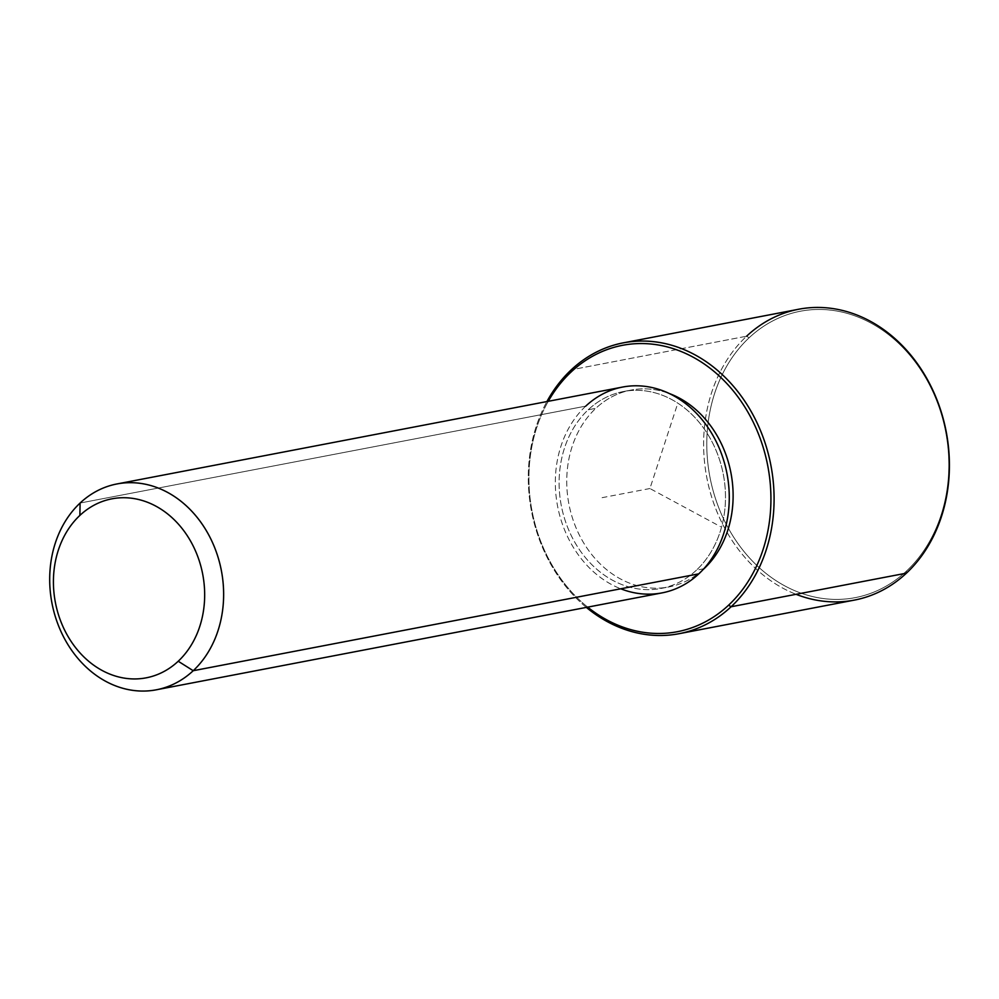 <?xml version="1.0" encoding="UTF-8"?>
<svg xmlns="http://www.w3.org/2000/svg" width="999" height="999" viewBox="0 0 999 999"><rect width="100%" height="100%" fill="white"/><g stroke="black" fill="none" stroke-linecap="round" stroke-linejoin="round"><path stroke-width="0.75" stroke-dasharray="5 3.75" d="M703.833 568.756L696.403 570.179A100.237 82.505 -100.8 0 0 716.545 451.536A100.237 82.505 -100.8 0 0 623.438 391.533A100.237 82.505 -100.8 0 0 588.211 409.777L595.829 408.316A100.237 82.505 79.2 0 1 631.056 390.072A100.237 82.505 79.2 0 1 669.28 393.519A100.237 82.505 -100.8 0 0 595.829 408.316L588.211 409.777A100.237 82.505 -100.8 0 0 568.056 528.421A100.237 82.505 -100.8 0 0 661.163 588.423A100.237 82.505 -100.8 0 0 696.403 570.179L703.833 568.756M703.034 569.63A100.237 82.505 79.2 0 1 668.793 586.962A100.237 82.505 79.2 0 1 575.686 526.96A100.237 82.505 79.2 0 1 595.829 408.316A100.237 82.505 -100.8 0 0 586.301 547.052A100.237 82.505 -100.8 0 0 703.034 569.63M662.025 592.894A104.783 86.251 79.2 0 1 564.685 530.169A104.783 86.251 79.2 0 1 585.751 406.131L80.107 503.034L585.751 406.131A104.783 86.251 79.2 0 1 622.577 387.063M585.751 406.131A104.783 86.251 -100.8 0 0 557.592 506.218A104.783 86.251 -100.8 0 0 620.754 588.786M588.211 409.777A100.237 82.505 79.2 0 1 705.506 430.819A100.237 82.505 79.2 0 1 696.403 570.179A100.237 82.505 79.2 0 1 579.095 549.138A100.237 82.505 79.2 0 1 588.211 409.777M587.699 607.142A145.792 120.005 79.2 0 1 548.251 401.311A145.792 120.005 -100.8 0 0 587.699 607.142M586.338 607.392A148.064 121.878 79.2 0 1 546.903 401.561A148.064 121.878 -100.8 0 0 586.338 607.392M906.468 571.091A145.792 120.005 -100.8 0 0 919.729 368.381A145.792 120.005 -100.8 0 0 749.1 337.787A145.792 120.005 -100.8 0 0 735.838 540.484A145.792 120.005 -100.8 0 0 906.468 571.091L906.43 573.151L906.468 571.091A145.792 120.005 79.2 0 1 735.838 540.484A145.792 120.005 79.2 0 1 749.1 337.787A145.792 120.005 79.2 0 1 919.729 368.381A145.792 120.005 79.2 0 1 906.468 571.091M854.382 600.099A148.064 121.878 79.2 0 1 716.845 511.463A148.064 121.878 79.2 0 1 746.603 336.201L571.278 369.805L746.603 336.201A148.064 121.878 79.2 0 1 798.651 309.253M746.603 336.201L749.1 337.787L746.603 336.201A148.064 121.878 -100.8 0 0 706.805 477.622A148.064 121.878 -100.8 0 0 796.053 594.305M676.773 406.368L649.924 488.523L720.629 526.71M649.924 488.523L599.1 498.251M623.438 391.533L631.056 390.072M661.163 588.423L668.793 586.962"/><path stroke-width="1.5" d="M704.02 568.718L704.02 568.718A100.237 82.505 79.2 0 1 703.034 569.63A100.237 82.505 -100.8 0 0 704.02 568.718A100.237 82.505 -100.8 0 0 730.806 472.227A100.237 82.505 -100.8 0 0 669.28 393.519A100.237 82.505 79.2 0 1 730.806 472.227A100.237 82.505 79.2 0 1 704.02 568.718M116.945 483.953L622.577 387.063A104.783 86.251 79.2 0 1 719.917 449.787A104.783 86.251 79.2 0 1 698.85 573.826L193.219 670.716A104.783 86.251 -100.8 0 0 214.285 546.678A104.783 86.251 -100.8 0 0 116.945 483.953A104.783 86.251 -100.8 0 0 80.107 503.034A104.783 86.251 -100.8 0 0 59.053 627.06A104.783 86.251 -100.8 0 0 156.393 689.785A104.783 86.251 -100.8 0 0 193.219 670.716L698.85 573.826A104.783 86.251 79.2 0 1 662.025 592.894L156.393 689.785M193.219 670.716L178.222 661.238A91.121 75 -100.8 0 0 186.513 534.552A91.121 75 -100.8 0 0 79.87 515.422L80.107 503.034A104.783 86.251 79.2 0 1 202.747 525.024A104.783 86.251 79.2 0 1 193.219 670.716A104.783 86.251 79.2 0 1 70.579 648.726A104.783 86.251 79.2 0 1 80.107 503.034L79.87 515.422A91.121 75 -100.8 0 0 71.578 642.12A91.121 75 -100.8 0 0 178.222 661.238L193.219 670.716M620.754 588.786A104.783 86.251 -100.8 0 0 698.85 573.826A104.783 86.251 -100.8 0 0 708.378 428.134A104.783 86.251 -100.8 0 0 585.751 406.131M178.222 661.238A91.121 75 79.2 0 1 71.578 642.12A91.121 75 79.2 0 1 79.87 515.422A91.121 75 79.2 0 1 186.513 534.552A91.121 75 79.2 0 1 178.222 661.238M571.241 371.865A145.792 120.005 79.2 0 1 741.87 402.46A145.792 120.005 79.2 0 1 728.608 605.169A145.792 120.005 79.2 0 1 587.699 607.142A145.792 120.005 -100.8 0 0 728.608 605.169A145.792 120.005 -100.8 0 0 741.87 402.46A145.792 120.005 -100.8 0 0 571.241 371.865L571.278 369.805A148.064 121.878 79.2 0 1 744.567 400.874A148.064 121.878 79.2 0 1 731.106 606.755L728.608 605.169L731.106 606.755A148.064 121.878 79.2 0 1 586.338 607.392A148.064 121.878 -100.8 0 0 679.058 633.703A148.064 121.878 -100.8 0 0 731.106 606.755A148.064 121.878 -100.8 0 0 760.863 431.481A148.064 121.878 -100.8 0 0 623.326 342.857A148.064 121.878 -100.8 0 0 571.278 369.805L571.241 371.865A145.792 120.005 -100.8 0 0 548.251 401.311A145.792 120.005 79.2 0 1 571.241 371.865M546.903 401.561A148.064 121.878 79.2 0 1 571.278 369.805A148.064 121.878 -100.8 0 0 546.903 401.561M623.326 342.857L798.651 309.253A148.064 121.878 79.2 0 1 936.188 397.889A148.064 121.878 79.2 0 1 906.43 573.151L731.106 606.755L906.43 573.151A148.064 121.878 79.2 0 1 854.382 600.099L679.058 633.703M796.053 594.305A148.064 121.878 -100.8 0 0 906.43 573.151A148.064 121.878 -100.8 0 0 919.892 367.282A148.064 121.878 -100.8 0 0 746.603 336.201"/></g></svg>
